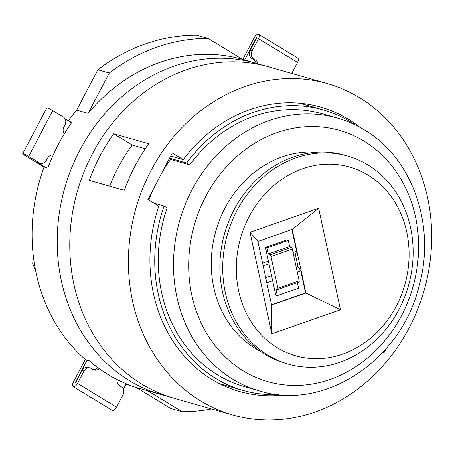 <?xml version="1.0" encoding="UTF-8"?>
<svg xmlns="http://www.w3.org/2000/svg" width="454" height="454" viewBox="0 0 454 454"><rect width="100%" height="100%" fill="white"/><g stroke="black" fill="none" stroke-linecap="round" stroke-linejoin="round"><path stroke-width="0.68" d="M97.86 69.757A188.353 163.775 -74.1 0 1 196.718 35.202L208.142 38.459L242.51 59.389A172.327 149.837 -74.1 0 0 242.374 59.349A172.327 149.837 -74.1 0 0 88.093 113.364L76.675 110.106L97.86 69.757L109.278 73.015A188.353 163.775 -74.1 0 1 208.142 38.459M76.675 110.106A172.327 149.837 105.9 0 0 68.384 120.843M40.332 163.298L38.431 162.753A6.01 5.227 -74.1 0 1 37.302 162.26L39.203 162.804A6.01 5.227 105.9 0 0 40.332 163.298A6.01 5.227 105.9 0 0 46.484 160.256L47.551 158.225A6.01 5.227 -74.1 0 1 53.192 155.075A172.327 149.837 -74.1 0 0 47.891 168.094L44.083 167.01A172.327 149.837 105.9 0 0 85.551 359.75L87.072 360.187L75.239 382.722L75.568 382.921M211.485 408.923A188.353 163.775 -74.1 0 1 182.139 411.693L170.715 408.441L136.353 387.506A172.327 149.837 -74.1 0 1 126.03 384.084M123.34 389.209L126.099 383.953L128.386 384.606A172.327 149.837 -74.1 0 1 117.177 379.589A172.327 149.837 -74.1 0 1 107.956 374.465A172.327 149.837 -74.1 0 1 99.125 368.597A6.01 5.227 105.9 0 1 94.143 370.044A6.01 5.227 105.9 0 1 93.013 369.55L91.282 368.495A6.01 5.227 105.9 0 0 90.153 368.001A6.01 5.227 105.9 0 0 84.001 371.037L77.526 383.375A4.409 2.117 121.3 0 1 73.139 386.541A4.409 2.117 121.3 0 1 73.338 382.177L85.25 359.489M167.94 396.342A172.327 149.837 -74.1 0 1 161.613 394.708A172.327 149.837 -74.1 0 1 129.276 380.543A172.327 149.837 -74.1 0 1 79.756 150.359A172.327 149.837 -74.1 0 1 256.084 63.259A172.327 149.837 -74.1 0 1 262.321 65.206M53.192 155.075A172.327 149.837 -74.1 0 1 64.315 133.873A172.327 149.837 -74.1 0 1 71.948 122.274L69.666 121.627L71.584 122.79M99.125 368.597A172.327 149.837 -74.1 0 1 89.359 360.839L87.072 360.187M284 394.997A147.879 128.578 -74.1 0 1 239.508 391.49A147.879 128.578 -74.1 0 1 211.763 379.334A147.879 128.578 105.9 0 1 158.843 206.156L147.879 199.476L172.304 152.953L183.268 159.632A147.879 128.578 105.9 0 1 320.581 107.059A147.879 128.578 105.9 0 1 348.326 119.22A147.879 128.578 -74.1 0 1 360.232 127.54M93.218 369.664A6.01 5.227 105.9 0 0 97.684 367.536M84.001 371.037L82.1 370.492A6.01 5.227 -74.1 0 1 88.246 367.456L90.153 368.001M82.1 370.492L75.619 382.83L75.222 383.119L75.239 382.722M161.613 394.708L147.902 390.803A172.327 149.837 -74.1 0 1 147.771 390.763L136.353 387.506M141.841 384.124A172.327 149.837 -74.1 0 1 92.321 153.94A172.327 149.837 -74.1 0 1 268.649 66.84L327.283 83.553A172.327 149.837 105.9 0 0 142.499 189.012A172.327 149.837 105.9 0 0 200.475 400.837A172.327 149.837 -74.1 0 0 232.811 415.001L174.177 398.289A172.327 149.837 -74.1 0 1 141.841 384.124M327.283 83.553A172.327 149.837 105.9 0 1 359.613 97.718A172.327 149.837 -74.1 0 1 417.589 309.543A172.327 149.837 -74.1 0 1 232.811 415.001M89.256 180.306A172.327 149.837 -74.1 0 1 113.682 133.782L148.708 143.765A172.327 149.837 -74.1 0 0 124.282 190.288L89.256 180.306M386.229 348.564L384.084 352.65L383.108 352.054M183.268 159.632L170.681 156.045M145.235 148.793L132.25 145.087L113.682 133.782M162.509 171.612A141.869 123.352 -74.1 0 1 170.659 159.456L169.319 158.645M148.912 200.106A141.869 123.352 -74.1 0 1 153.548 188.677M153.849 203.114L164.076 206.031A145.876 126.836 105.9 0 0 243.106 390.434A145.876 126.836 105.9 0 0 278.478 394.571M164.076 206.031L167.117 207.887A141.869 123.352 105.9 0 0 217.585 374.913A141.869 123.352 -74.1 0 0 244.201 386.581L259.433 390.917C324.207 411.438 401.103 360.504 419.087 286.048C436.095 225.791 412.658 158.174 364.483 129.997C355.891 124.776 346.799 120.792 337.209 118.051A141.869 123.352 105.9 0 0 185.084 204.873A141.869 123.352 105.9 0 0 232.811 379.255A141.869 123.352 105.9 0 0 259.433 390.917M337.209 118.051L321.977 113.71A141.869 123.352 105.9 0 0 189.693 164.887L170.659 159.456M189.693 164.887L186.651 163.031L169.569 158.162M355.317 124.986A145.876 126.836 105.9 0 0 323.078 109.857A145.876 126.836 105.9 0 0 186.651 163.031M316.784 152.221A104.999 91.294 105.9 0 0 216.779 227.885A104.999 91.294 105.9 0 0 255.171 348.349A104.999 91.294 -74.1 0 0 260.091 351.118M347.588 156.017L344.734 155.2A108.205 94.08 105.9 0 0 228.708 221.421A108.205 94.08 105.9 0 0 265.108 354.426A108.205 94.08 -74.1 0 0 285.413 363.319L288.267 364.136A108.205 94.08 105.9 0 0 404.293 297.915A108.205 94.08 105.9 0 0 367.888 164.91A108.205 94.08 105.9 0 0 347.588 156.017A108.205 94.08 105.9 0 0 231.563 222.233A108.205 94.08 105.9 0 0 267.968 355.238A108.205 94.08 105.9 0 0 288.267 364.136M368.024 175.079A98.183 85.369 105.9 0 0 249.138 216.632A98.183 85.369 105.9 0 0 277.349 347.781A98.183 85.369 105.9 0 0 396.24 306.229A98.183 85.369 105.9 0 0 368.024 175.079M340.46 309.753L271.838 333.741L250.012 232.295L318.64 208.312L340.46 309.753L305.905 293.029L271.594 305.02L271.838 333.741M271.594 305.02L257.917 241.426L292.228 229.435L318.64 208.312M292.228 229.435L305.905 293.029L305.525 292.915L300.803 270.964L297.279 272.196M257.917 241.426L250.012 232.295M291.894 229.554L296.57 251.278L293.046 252.509M268.45 261.107L262.588 263.155M267.048 247.856L268.359 253.956L270.056 254.825A1.578 0.664 70.7 0 1 271.032 256.487L277.871 288.284A1.578 0.664 70.7 0 1 277.644 289.561A1.578 0.664 70.7 0 1 277.536 289.578L276.009 289.527L277.32 295.628L275.76 295.179L265.488 247.413L286.758 239.979L288.318 240.421L267.048 247.856L265.488 247.413M296.57 251.278L295.429 254.666L297.966 266.441L300.803 270.964M271.549 304.793L305.525 292.915M272.684 280.793L266.821 282.842M297.966 266.441L296.178 267.066M271.583 275.663L265.721 277.712M295.429 254.666L293.647 255.29M269.046 263.887L263.189 265.936M297.404 282.655L298.596 288.194L277.32 295.628M268.359 253.956L289.635 246.522L291.332 247.39A1.578 0.664 70.7 0 1 292.302 249.053L299.146 280.85A1.578 0.664 70.7 0 1 298.914 282.127A1.578 0.664 70.7 0 1 298.806 282.144M289.635 246.522L288.318 240.421M109.777 186.151A147.879 128.578 -74.1 0 1 132.25 145.087M52.721 155.018A6.01 5.227 -74.1 0 1 52.925 155.137L53.107 155.257M37.302 162.26L45.61 167.447M64.984 118.772L69.666 121.627M39.203 162.804L28.698 156.403A4.409 0.511 -152.3 0 0 22.7 153.758A4.409 0.511 -152.3 0 0 24.51 155.211L44.049 167.112M64.315 133.873A6.01 5.227 105.9 0 1 63.918 127.046L64.99 125.015A6.01 5.227 105.9 0 0 63.259 116.984L52.755 110.583A4.409 0.511 -152.3 0 0 46.756 107.938L22.7 153.758M255.483 60.087L251.845 58.492A6.01 5.227 -74.1 0 1 250.12 50.462L252.021 51.007A6.01 5.227 105.9 0 0 253.752 59.031L255.483 60.087A6.01 5.227 -74.1 0 1 257.895 63.787M252.021 51.007L258.502 38.669A4.409 2.117 -58.7 0 0 258.701 34.305A4.409 2.117 -58.7 0 0 254.314 37.472L242.765 59.463M291.757 73.429L297.523 62.436A4.409 2.117 -58.7 0 0 297.728 58.078L258.701 34.305M253.576 59.548A6.01 5.227 -74.1 0 1 255.988 63.231M250.12 50.462L256.595 38.125L256.612 37.727L256.215 38.017L244.672 60.007M182.139 411.693L147.771 390.763M117.177 379.589A6.01 5.227 -74.1 0 0 119.567 385.724L121.303 386.78A6.01 5.227 105.9 0 1 123.028 394.81L116.553 407.142A4.409 2.117 121.3 0 1 112.166 410.314L73.139 386.541M88.093 113.364L109.278 73.015M35.662 270.919L32.722 263.575L33.233 255.284M243.327 370.907A130.644 113.596 105.9 0 0 401.518 315.615A130.644 113.596 105.9 0 0 363.977 141.103A130.644 113.596 105.9 0 0 205.781 196.395A130.644 113.596 105.9 0 0 243.327 370.907M277.871 288.284L299.146 280.85M271.032 256.487L292.302 249.053M270.056 254.825L291.332 247.39M52.755 110.583L28.698 156.403M297.523 62.436L258.502 38.669M256.544 38.221L256.215 38.017M251.845 58.492L253.752 59.031M77.526 383.375L116.553 407.142M256.084 63.259L242.374 59.349M243.106 390.434L219.77 383.783M323.078 109.857L299.742 103.206M277.644 289.561L298.914 282.127"/></g></svg>
